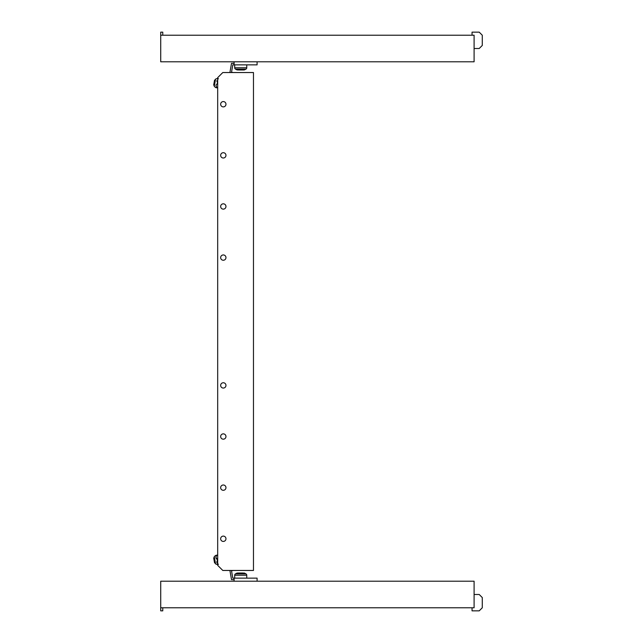 <?xml version="1.0" encoding="UTF-8"?>
<svg xmlns="http://www.w3.org/2000/svg" width="643" height="643" viewBox="0 0 643 643"><rect width="100%" height="100%" fill="white"/><g stroke="black" fill="none" stroke-linecap="round" stroke-linejoin="round"><path stroke-width="0.96" d="M223.314 541.43A2.66 2.66 0 0 1 220.653 538.77A2.66 2.66 0 0 1 223.314 536.109A2.66 2.66 0 0 1 225.966 538.77A2.66 2.66 0 0 1 223.314 541.43M223.314 490.304A2.66 2.66 0 0 1 220.653 487.643A2.66 2.66 0 0 1 223.314 484.991A2.66 2.66 0 0 1 225.966 487.643A2.66 2.66 0 0 1 223.314 490.304M223.314 439.185A2.66 2.66 0 0 1 220.653 436.525A2.66 2.66 0 0 1 223.314 433.864A2.66 2.66 0 0 1 225.966 436.525A2.66 2.66 0 0 1 223.314 439.185M223.314 388.059A2.66 2.66 0 0 1 220.653 385.406A2.66 2.66 0 0 1 223.314 382.746A2.66 2.66 0 0 1 225.966 385.406A2.66 2.66 0 0 1 223.314 388.059M225.966 104.23A2.66 2.66 0 0 1 223.314 106.891A2.66 2.66 0 0 1 220.653 104.23A2.66 2.66 0 0 1 223.314 101.57A2.66 2.66 0 0 1 225.966 104.23M225.966 155.357A2.66 2.66 0 0 1 223.314 158.009A2.66 2.66 0 0 1 220.653 155.357A2.66 2.66 0 0 1 223.314 152.696A2.66 2.66 0 0 1 225.966 155.357M225.966 206.475A2.66 2.66 0 0 1 223.314 209.136A2.66 2.66 0 0 1 220.653 206.475A2.66 2.66 0 0 1 223.314 203.815A2.66 2.66 0 0 1 225.966 206.475M225.966 257.594A2.66 2.66 0 0 1 223.314 260.254A2.66 2.66 0 0 1 220.653 257.594A2.66 2.66 0 0 1 223.314 254.941A2.66 2.66 0 0 1 225.966 257.594M222.799 570.462L253.471 570.462L253.471 72.538L222.799 72.538L217.688 77.65L217.688 565.35L222.799 570.462M162.767 35.22L162.767 32.15L160.718 32.15L160.718 61.8L474.1 61.8L474.1 35.22L160.718 35.22M474.1 48.506L479.212 48.506L482.282 45.444L482.282 35.22L479.212 32.15L472.05 32.15L472.05 35.22M236.817 573.186L235.523 573.861A1.535 1.535 0 0 0 234.695 575.228L234.695 578.129L234.695 575.228A1.535 1.535 0 0 1 235.523 573.861L236.817 573.186A1.535 1.535 0 0 1 237.524 573.017A1.535 1.535 0 0 0 236.817 573.186L244.637 573.186L245.931 573.861A1.535 1.535 0 0 1 246.759 575.228L246.759 578.129M238.248 573.017L243.191 573.017M243.93 573.017A1.535 1.535 0 0 1 244.637 573.186M242.974 573.017L238.481 573.017M162.767 607.78L162.767 610.85L160.718 610.85L160.718 581.2L474.1 581.2L474.1 607.78L160.718 607.78M474.1 594.494L479.212 594.494L482.282 597.556L482.282 607.78L479.212 610.85L472.05 610.85L472.05 607.78M238.248 69.983L243.03 69.983M243.191 69.983L243.93 69.983A1.535 1.535 0 0 0 244.637 69.814L245.931 69.139A1.535 1.535 0 0 0 246.759 67.772L246.759 64.871M234.695 67.772A1.535 1.535 0 0 0 235.523 69.139L236.817 69.814A1.535 1.535 0 0 0 237.524 69.983A1.535 1.535 0 0 1 236.817 69.814L235.523 69.139A1.535 1.535 0 0 1 234.695 67.772L234.695 64.871L234.695 67.772L246.759 67.772M238.481 69.983L240.506 69.983M243.93 69.983L243.207 69.983M214.199 557.264L213.693 557.987L214.545 562.794L215.268 563.3L214.384 557.232M218.347 564.401C216.795 564.578 216.779 564.49 218.299 564.12M215.566 563.911L217.141 564.49L215.566 563.911L214.272 556.589L215.558 555.512M217.688 555.142L216.747 555.311C215.212 555.576 215.212 555.576 216.747 555.311C215.212 555.576 215.212 555.576 216.747 555.311C215.477 557.071 215.735 558.558 217.535 559.788L216.731 562.239L217.688 563.766M217.688 559.764L215.911 557.441M215.96 556.934L216.096 556.484M257.087 581.2L257.087 578.129L234.1 578.129L234.1 579.664L231.528 579.664L229.905 570.462M234.1 578.129L232.814 578.129L231.528 570.839L233.023 570.462M234.084 581.2L234.1 579.664M218.323 564.273C216.787 564.538 216.787 564.538 218.323 564.273C216.787 564.538 216.787 564.538 218.323 564.273M216.771 555.456C215.22 555.632 215.204 555.536 216.723 555.174L217.688 555.005M215.268 79.7L214.545 80.206L213.693 85.013L214.199 85.736L215.453 79.732M218.347 78.599C216.795 78.422 216.779 78.51 218.299 78.88M215.558 87.488L214.272 86.411L214.593 84.579L215.566 79.089L217.141 78.51M217.688 79.234L217.535 83.212L215.944 85.238L216.747 87.689L217.688 87.858M218.323 78.727C216.787 78.462 216.787 78.462 218.323 78.727C216.787 78.462 216.787 78.462 218.323 78.727M257.087 61.8L257.087 64.871L234.1 64.871L234.1 63.335L231.528 63.335L229.905 72.538M233.023 72.538L231.528 72.161L232.814 64.871L234.1 64.871M234.084 61.8L234.1 63.335M216.747 87.689C215.212 87.424 215.212 87.424 216.747 87.689C215.212 87.424 215.212 87.424 216.747 87.689M216.731 80.761L217.688 83.236M216.611 87.665L217.688 87.995M216.723 87.826C215.204 87.464 215.22 87.368 216.771 87.544M245.931 573.861L235.523 573.861M246.759 575.228L234.695 575.228M236.817 69.814L244.637 69.814M235.523 69.139L245.931 69.139"/></g></svg>
